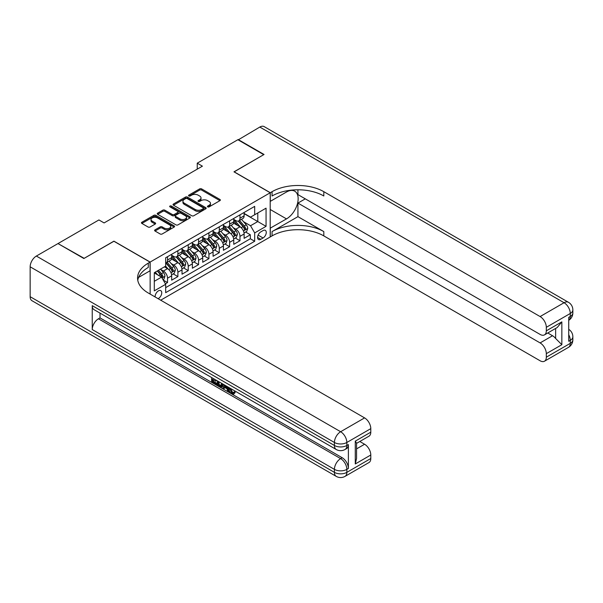 <?xml version="1.0" encoding="UTF-8"?>
<svg xmlns="http://www.w3.org/2000/svg" width="603" height="603" viewBox="0 0 603 603"><rect width="100%" height="100%" fill="white"/><g stroke="black" fill="none" stroke-linecap="round" stroke-linejoin="round"><path stroke-width="0.9" d="M207.718 206.874A1.002 0.58 0 0 0 209.143 206.874L219.937 200.641A1.44 0.829 0 0 0 220.359 200.053A1.44 0.829 0 0 0 219.937 199.465L201.651 188.912A1.44 0.829 0 0 0 199.616 188.912L188.829 195.138A1.002 0.58 0 0 0 188.528 195.553A1.002 0.58 0 0 0 188.829 195.96A1.002 0.58 0 0 0 190.247 195.96L191.648 195.153A4.598 2.653 0 0 1 198.146 195.153L199.668 196.035A4.598 2.653 0 0 1 201.018 197.912A4.598 2.653 0 0 1 199.668 199.789L198.274 200.595A1.002 0.58 0 0 0 197.98 201.01A1.002 0.58 0 0 0 198.274 201.417A1.002 0.58 0 0 0 199.699 201.417L201.093 200.611A4.598 2.653 0 0 1 207.59 200.611L209.12 201.492A4.598 2.653 0 0 1 210.462 203.369A4.598 2.653 0 0 1 209.12 205.246L207.718 206.053A1.002 0.58 0 0 0 207.424 206.46A1.002 0.58 0 0 0 207.718 206.874L207.718 206.053M158.107 298.681A4.681 2.706 120 0 0 158.431 298.515A4.681 2.706 120 0 0 161.491 294.385A4.681 2.706 120 0 0 160.767 290.631A4.681 2.706 120 0 0 158.431 290.865A4.681 2.706 120 0 0 155.137 296.97M155.024 229.849A1.44 0.829 0 0 0 154.602 230.436A1.44 0.829 0 0 0 155.024 231.017L160.157 233.979A1.44 0.829 0 0 0 162.184 233.979L174.169 227.06A1.44 0.829 0 0 0 174.591 226.472A1.44 0.829 0 0 0 174.169 225.891L155.891 215.331A1.44 0.829 0 0 0 153.855 215.331L141.871 222.251A1.44 0.829 0 0 0 141.449 222.839A1.44 0.829 0 0 0 141.871 223.427L148.067 226.999A1.44 0.829 0 0 0 150.094 226.999L155.227 224.045A1.44 0.829 0 0 0 155.649 223.457A1.44 0.829 0 0 0 155.227 222.869L152.152 221.097A3.844 2.216 0 0 1 151.029 219.522A3.844 2.216 0 0 1 153.403 217.472A3.844 2.216 0 0 1 157.587 217.954L169.624 224.904A3.844 2.216 0 0 1 170.755 226.472A3.844 2.216 0 0 1 168.38 228.522A3.844 2.216 0 0 1 164.189 228.047L162.184 226.886A1.44 0.829 0 0 0 160.157 226.886L155.024 229.849L155.024 231.017M113.929 241.268L84.171 258.333L58.303 243.748M113.929 241.155L150.147 262.064L270.204 192.756L270.204 236.971L160.707 300.188M58.303 243.393L98.922 219.937L104.093 222.929L202.412 166.164L197.241 163.179L237.861 139.723L263.73 154.662L233.979 171.84L270.204 192.756M191.746 215.746A1.44 0.829 0 0 0 193.782 215.746L205.766 208.819A1.44 0.829 0 0 0 206.188 208.239A1.44 0.829 0 0 0 205.766 207.651L187.48 197.091A1.44 0.829 0 0 0 185.445 197.091L173.46 204.01A1.44 0.829 0 0 0 173.038 204.598A1.44 0.829 0 0 0 173.46 205.186L191.746 215.746M170.355 207.085A1.002 0.58 0 0 1 171.38 207.228L171.38 206.038L189.968 216.771A1.44 0.829 0 0 1 190.39 217.359A1.44 0.829 0 0 1 189.968 217.939L177.983 224.859A1.44 0.829 0 0 1 175.948 224.859L157.662 214.306L157.662 213.13A1.44 0.829 0 0 0 157.247 213.718A1.44 0.829 0 0 0 157.662 214.306M157.662 213.13L162.795 210.168A1.44 0.829 0 0 1 164.83 210.168L172.239 214.449A1.44 0.829 0 0 0 174.275 214.449L177.674 212.49A1.44 0.829 0 0 0 178.096 211.902A1.44 0.829 0 0 0 177.674 211.314L169.956 206.859A1.002 0.58 0 0 1 169.662 206.445A1.002 0.58 0 0 1 170.28 205.909A1.002 0.58 0 0 1 171.38 206.038M165.388 283.802L167.536 282.558L163.24 280.078M160.797 269.526L163.398 271.026A5.857 3.377 60 0 1 167.536 278.194L171.674 275.805L171.674 280.169L177.885 276.581L173.174 273.868M171.146 263.549L173.747 265.049A5.857 3.377 60 0 1 177.885 272.224L182.023 269.835L182.023 274.192L188.234 270.611L183.523 267.89M181.495 257.579L184.096 259.079A5.857 3.377 60 0 1 188.234 266.247L192.372 263.858L192.372 268.222L198.583 264.634L193.872 261.913M191.844 251.602L194.445 253.102A5.857 3.377 60 0 1 198.583 260.27L202.721 257.88L202.721 262.245L208.932 258.657L204.221 255.943M202.193 245.625L204.794 247.124A5.857 3.377 60 0 1 208.932 254.3L213.07 251.903L213.07 256.267L219.281 252.687L214.578 249.966M212.542 239.655L215.143 241.155A5.857 3.377 60 0 1 219.281 248.323L223.419 245.934L223.419 250.29L229.63 246.71L224.927 243.989M222.891 233.678L225.492 235.178A5.857 3.377 60 0 1 229.63 242.346L233.768 239.956L233.768 244.321L239.979 240.733L239.979 236.368A5.857 3.377 -120 0 0 235.841 229.2L233.24 227.7M235.276 238.012L239.979 240.733M171.674 275.805A5.857 3.377 -120 0 0 167.536 268.637L164.431 266.843M182.023 269.835A5.857 3.377 -120 0 0 177.885 262.659L171.486 258.966M192.372 263.858A5.857 3.377 -120 0 0 188.234 256.69L181.835 252.989M202.721 257.88A5.857 3.377 -120 0 0 198.583 250.712L192.184 247.019M213.07 251.903A5.857 3.377 -120 0 0 208.932 244.735L202.533 241.042M223.419 245.934A5.857 3.377 -120 0 0 219.281 238.758L212.882 235.064M233.768 239.956A5.857 3.377 -120 0 0 229.63 232.788L223.231 229.095M263.059 230.572L260.782 231.891A4.538 2.623 120 0 0 257.82 235.886A4.538 2.623 120 0 0 258.514 239.527A4.538 2.623 120 0 0 260.782 239.301L263.059 237.981A4.538 2.623 120 0 0 266.021 233.987A4.538 2.623 120 0 0 265.328 230.354A4.538 2.623 120 0 0 263.059 230.572M150.147 294.091L150.147 262.064M154.293 281.307L161.536 277.124L165.674 284.292L165.674 292.659L254.677 241.268L254.677 232.909L250.539 225.733L243.589 221.723M165.674 284.292L154.293 290.865L154.293 272.699L165.674 266.127L165.674 257.76L254.677 206.377L254.677 214.743L266.059 208.171L266.059 226.336L254.677 232.909M171.674 255.25L173.747 256.448A5.857 3.377 60 0 0 176.671 256.735L180.81 254.345A5.857 3.377 -120 0 0 182.023 251.67L182.023 248.323M182.023 249.28L184.096 250.471A5.857 3.377 60 0 0 187.02 250.765L191.159 248.376A5.857 3.377 -120 0 0 192.372 245.692L192.372 242.346M192.372 243.303L194.445 244.494A5.857 3.377 60 0 0 197.369 244.788L201.515 242.398A5.857 3.377 -120 0 0 202.721 239.715L202.721 236.368M202.721 237.326L204.794 238.524A5.857 3.377 60 0 0 207.718 238.811L211.864 236.421A5.857 3.377 -120 0 0 213.07 233.745L213.07 230.399M213.07 231.356L215.143 232.547A5.857 3.377 60 0 0 218.067 232.841L222.213 230.444A5.857 3.377 -120 0 0 223.419 227.768L223.419 224.422M223.419 225.379L225.492 226.57A5.857 3.377 60 0 0 228.416 226.864L232.562 224.474A5.857 3.377 -120 0 0 233.768 221.791L233.768 218.444M165.674 287.639L250.328 238.765L250.328 234.755L244.125 238.343L244.125 233.979A5.857 3.377 -120 0 0 239.979 226.811L233.58 223.118M233.768 219.402L235.841 220.6A5.857 3.377 -120 0 0 238.765 220.886A5.857 3.377 -120 0 0 239.979 218.211L239.979 214.864M238.765 220.886L242.911 218.497A5.857 3.377 -120 0 0 244.125 215.814L244.125 212.475M167.536 256.69L167.536 260.036A5.857 3.377 60 0 1 166.322 262.712A5.857 3.377 60 0 1 165.674 262.946M166.322 262.712L170.461 260.323A5.857 3.377 -120 0 0 171.674 257.639L171.674 254.3M177.885 250.712L177.885 254.059A5.857 3.377 60 0 1 176.671 256.735M188.234 244.735L188.234 248.082A5.857 3.377 60 0 1 187.02 250.765M198.583 238.758L198.583 242.105A5.857 3.377 60 0 1 197.369 244.788M208.932 232.788L208.932 236.135A5.857 3.377 60 0 1 207.718 238.811M219.281 226.811L219.281 230.158A5.857 3.377 60 0 1 218.067 232.841M229.63 220.834L229.63 224.18A5.857 3.377 60 0 1 228.416 226.864M229.63 242.346L229.63 246.71M219.281 248.323L219.281 252.687M208.932 254.3L208.932 258.657M198.583 260.27L198.583 264.634M188.234 266.247L188.234 270.611M177.885 272.224L177.885 276.581M167.536 278.194L167.536 282.558M161.536 277.124L154.293 272.94M250.539 225.733L257.783 221.55L257.783 212.949L266.059 208.171M244.125 213.666L266.059 226.336M244.125 213.424L250.539 217.133L254.677 214.743M197.241 163.179L197.241 169.149M245.625 232.042L250.328 234.755M250.328 238.765L254.677 241.268M208.125 207.01L209.12 206.437A4.598 2.653 0 0 0 210.462 204.56L210.462 203.369M201.018 197.912L201.018 199.111A4.598 2.653 0 0 1 199.668 200.987L198.673 201.56M219.914 200.648L201.651 190.103A1.44 0.829 0 0 0 199.616 190.103L189.229 196.103M205.744 208.834L187.48 198.289A1.44 0.829 0 0 0 185.445 198.289L173.483 205.193M203.226 208.646A1.002 0.58 0 0 0 203.52 208.239A1.002 0.58 0 0 0 203.226 207.824L187.179 198.56A1.002 0.58 0 0 0 185.754 198.56L184.277 199.412A4.598 2.653 0 0 0 182.935 201.289A4.598 2.653 0 0 0 184.277 203.158L195.251 209.497A4.598 2.653 0 0 0 201.756 209.497L203.226 208.646L203.226 209.844A1.002 0.58 0 0 0 203.52 209.429L203.52 208.239M182.935 201.289L182.935 202.48A4.598 2.653 0 0 0 184.277 204.357L184.277 203.158M203.226 209.844L201.756 210.688A4.598 2.653 0 0 1 195.251 210.688L184.277 204.357M157.684 214.314L162.795 211.367L162.795 210.168M178.096 211.902L178.096 213.093A1.44 0.829 0 0 1 177.674 213.681L174.275 215.648A1.44 0.829 0 0 1 172.239 215.648L164.83 211.367A1.44 0.829 0 0 0 162.795 211.367M171.38 207.228L189.953 217.954M179.935 218.897A3.844 2.216 0 0 0 184.126 219.379A3.844 2.216 0 0 0 186.5 217.329A3.844 2.216 0 0 0 185.37 215.753L181.134 213.311A1.44 0.829 0 0 0 179.099 213.311L175.699 215.271A1.44 0.829 0 0 0 175.277 215.859A1.44 0.829 0 0 0 175.699 216.447L179.935 218.897L179.935 220.087A3.844 2.216 0 0 0 184.126 220.57A3.844 2.216 0 0 0 186.5 218.52L186.5 217.329M175.277 215.859L175.277 217.057A1.44 0.829 0 0 0 175.699 217.638L175.699 216.447M179.935 220.087L175.699 217.638M170.755 226.472L170.755 227.67A3.844 2.216 0 0 1 168.38 229.72A3.844 2.216 0 0 1 164.189 229.238L162.184 228.077A1.44 0.829 0 0 0 160.157 228.077L155.039 231.032M151.029 219.522L151.029 220.721A3.844 2.216 0 0 0 152.152 222.288L152.152 221.097M155.205 224.052L152.152 222.288M174.169 225.891L174.169 227.06L155.891 216.53A1.44 0.829 0 0 0 153.855 216.53L141.886 223.434M244.034 232.954L246.71 231.409L247.743 228.424A3.882 2.239 -120 0 0 246.235 224.783L241.501 219.311M240.559 227.188L234.951 220.698A11.193 6.467 -120 0 0 233.768 219.469M237.484 225.371L234.341 221.738A9.294 5.367 -120 0 0 233.768 221.113M238.238 221.097L243.024 226.638A3.882 2.239 60 0 1 244.403 229.306C244.991 230.09 245.406 229.849 245.647 228.59A3.882 2.239 -120 0 0 244.268 225.921L239.534 220.442M238.524 221.007L243.665 226.954A1.975 1.138 60 0 1 244.162 227.73L245.647 228.59M244.403 229.306L244.69 229.766M238.17 139.904L259.803 127.06L564.069 302.721A8.781 5.073 120 0 1 568.456 302.291A8.781 8.781 0 0 1 572.85 309.897A8.781 5.073 180 0 1 570.28 313.477L546.318 327.316A8.781 5.073 -120 0 0 540.107 316.56L564.069 302.721A8.781 5.073 60 0 1 570.28 313.477L570.28 316.469L568.727 317.366L568.727 341.268L570.28 340.371L570.28 343.356A8.781 5.073 60 0 1 568.456 347.373L544.501 361.205A8.781 5.073 -120 0 0 546.318 357.187L570.28 343.356A8.781 5.073 0 0 0 572.85 339.768A8.781 8.781 0 0 1 568.456 347.373M238.17 139.542L264.046 154.481L234.085 171.9M270.204 228.183L286.5 218.897A16.462 9.505 120 0 0 297.256 204.387A16.462 9.505 120 0 0 294.731 191.189A16.462 9.505 120 0 0 286.5 192.003L270.302 201.357L270.302 192.696L272.066 191.679A36.587 21.128 180 0 1 323.811 191.679L540.107 316.56M270.302 228.243L270.302 236.911L272.066 235.894A36.587 21.128 180 0 1 323.811 235.894L540.107 360.775A8.781 5.073 -120 0 0 544.501 361.205M297.935 216.65L272.066 231.59A36.587 21.128 180 0 1 323.811 231.59L297.935 216.65L297.935 203.09L305.284 198.847M297.935 189.794L297.935 194.603L540.107 334.424A8.781 5.073 -120 0 0 544.501 334.861A8.781 5.073 -120 0 0 546.318 330.836L561.845 321.874L561.845 344.697L555.634 338.494L555.634 328.431M561.845 344.697L546.318 353.659L546.318 357.187M546.318 353.659A8.781 5.073 -120 0 0 540.107 342.911L552.529 335.735A8.781 5.073 60 0 1 555.634 338.494M297.935 203.09L540.107 342.911M259.803 127.06A8.781 5.073 -60 0 1 264.189 126.622L568.456 302.291M234.085 171.78L270.302 192.696M546.318 327.316L546.318 330.836M547.75 332.977L552.529 335.735M272.066 191.679L272.066 195.983A36.587 21.128 180 0 1 323.811 195.983L323.811 191.679M544.501 334.861L557.202 327.527L561.845 321.874M230.685 388.513L232.607 392.53L233.331 392.779M229.939 388.121L229.856 388.988L231.778 393.005L232.992 393.156L234.348 391.739L235.223 392.478L233.67 394.113L231.861 393.88C229.954 392.583 228.997 390.789 228.982 388.49L229.05 387.608M224.881 387.548L223.653 389.048L222.718 388.513L224.286 384.857M228.228 387.134L229.464 391.453L228.635 391.927L227.708 391.392L226.999 388.777L224.354 387.247L223.653 389.048M213.334 379.777L213.334 381.307L216.997 383.418L216.997 384.247L216.168 384.729L211.63 382.106L211.63 377.546M216.598 380.418L215.768 381.186L212.505 379.302L212.505 381.782L213.334 381.307M92.244 305.653L334.416 445.466A8.781 5.073 120 0 0 336.24 449.491L94.068 309.671A8.781 5.073 -60 0 1 92.244 305.653L92.244 329.555A8.781 5.073 -60 0 1 98.455 318.799L100.008 317.902L342.18 457.722A8.781 5.073 60 0 1 348.391 468.471L348.391 444.577A8.781 5.073 60 0 1 346.574 448.594L345.022 449.491A8.781 5.073 -120 0 0 346.838 445.466L348.391 444.577M100.008 317.902L100.008 313.1M223.283 384.277L222.424 386.629L221.595 387.103L217.359 385.415L217.359 380.855M83.862 258.506L113.824 241.208L150.049 262.124L148.285 263.142A36.587 21.128 -0 0 0 137.567 278.081A36.587 21.128 -0 0 0 148.285 293.013L364.589 417.894A8.781 5.073 60 0 1 370.792 428.65L346.838 442.481L346.838 445.466A8.781 5.073 -0 0 1 334.416 445.466L334.416 442.481L30.15 266.812A8.781 5.073 -60 0 1 36.361 256.056L57.986 243.574L83.862 258.506M150.049 262.124L150.049 270.785L138.6 277.395M355.273 441.14L356.561 443.084L356.561 458.438L355.273 463.963L355.273 441.14L370.792 432.178L370.792 428.65M370.792 432.178A8.781 5.073 60 0 1 368.976 436.195L356.561 443.363M30.15 296.691L334.416 472.36A8.781 5.073 120 0 0 336.24 476.378L31.967 300.709A8.781 5.073 -60 0 1 30.15 296.691L30.15 266.812M359.81 441.486L364.589 444.245A8.781 5.073 60 0 1 370.792 455.001L355.273 463.963M348.391 468.471L346.838 469.368L346.838 472.36L370.792 458.529L370.792 455.001M370.792 458.529A8.781 5.073 60 0 1 368.976 462.546L345.022 476.378A8.781 5.073 -120 0 0 346.838 472.36A8.781 5.073 -0 0 1 334.416 472.36L334.416 469.368L92.244 329.555M148.285 263.142L148.285 267.438A36.587 21.128 -0 0 0 137.763 280.229M212.505 381.782L216.168 383.9L216.997 383.418M216.168 383.9L216.168 384.729M212.505 378.051L216.13 380.146M215.768 380.357L215.768 381.186M222.386 383.764L221.595 387.103M218.233 381.36L218.233 385.091L220.984 386.176L221.52 383.259M222.454 384.737L223.268 384.269M219.062 381.842L219.062 384.616L221.814 385.694M218.233 385.091L219.062 384.616M219.515 385.83L220.344 385.355M227.075 386.463L228.635 391.927M225.107 385.332L224.618 386.576L226.736 387.797L226.253 385.988M225.628 385.634L225.447 386.093L226.434 386.666M224.618 386.576L225.447 386.093M231.778 393.005L232.607 392.53M229.856 388.988L230.655 388.528M233.519 392.214L234.394 392.952L235.223 392.478M234.394 392.952L233.67 394.113M233.685 238.931L236.361 237.386L237.394 234.401A3.882 2.239 -120 0 0 235.886 230.761L231.153 225.281M230.21 233.165L224.602 226.675A11.193 6.467 -120 0 0 223.419 225.439M227.135 231.341L223.992 227.708A9.294 5.367 -120 0 0 223.419 227.09M227.889 227.075L232.675 232.607A3.882 2.239 60 0 1 234.054 235.283C234.642 236.059 235.057 235.826 235.298 234.567A3.882 2.239 -120 0 0 233.919 231.891L229.185 226.419M228.175 226.984L233.316 232.931A1.975 1.138 60 0 1 233.813 233.708L235.298 234.567M234.054 235.283L234.341 235.743M223.336 244.908L226.012 243.363L227.045 240.378A3.882 2.239 -120 0 0 225.537 236.73L220.804 231.258M219.861 239.142L214.253 232.645A11.193 6.467 -120 0 0 213.07 231.416M216.786 237.318L213.643 233.685A9.294 5.367 -120 0 0 213.07 233.06M217.54 233.044L222.326 238.584A3.882 2.239 60 0 1 223.705 241.26C224.293 242.037 224.708 241.795 224.949 240.537A3.882 2.239 -120 0 0 223.57 237.868L218.836 232.396M217.826 232.954L222.967 238.909A1.975 1.138 60 0 1 223.464 239.677L224.949 240.537M223.705 241.26L223.992 241.72M212.987 250.878L215.663 249.341L216.696 246.348A3.882 2.239 -120 0 0 215.188 242.708L210.455 237.235M209.512 245.112L203.904 238.622A11.193 6.467 -120 0 0 202.721 237.394M206.43 243.295L203.294 239.662A9.294 5.367 -120 0 0 202.721 239.037M207.191 239.022L211.977 244.562A3.882 2.239 60 0 1 213.356 247.23C213.944 248.014 214.359 247.773 214.6 246.514A3.882 2.239 -120 0 0 213.221 243.846L208.487 238.366M207.477 238.931L212.61 244.886A1.975 1.138 60 0 1 213.115 245.655L214.6 246.514M213.356 247.23L213.643 247.69M202.638 256.855L205.314 255.31L206.347 252.325A3.882 2.239 -120 0 0 204.839 248.685L200.106 243.205M199.156 251.089L193.548 244.599A11.193 6.467 -120 0 0 192.372 243.363M196.081 249.265L192.945 245.64A9.294 5.367 -120 0 0 192.372 245.014M196.842 244.999L201.628 250.539A3.882 2.239 60 0 1 203.007 253.207C203.595 253.984 204.01 253.75 204.251 252.491A3.882 2.239 -120 0 0 202.872 249.815L198.138 244.343M197.128 244.908L202.261 250.856A1.975 1.138 60 0 1 202.766 251.632L204.251 252.491M203.007 253.207L203.294 253.667M192.289 262.833L194.965 261.287L195.998 258.303A3.882 2.239 -120 0 0 194.483 254.662L189.757 249.182M188.807 257.066L183.199 250.569A11.193 6.467 -120 0 0 182.023 249.341M185.732 255.242L182.596 251.609A9.294 5.367 -120 0 0 182.023 250.984M186.493 250.976L191.279 256.509A3.882 2.239 60 0 1 192.659 259.184C193.246 259.961 193.661 259.72 193.902 258.468A3.882 2.239 -120 0 0 192.523 255.793L187.789 250.32M186.779 250.886L191.912 256.833A1.975 1.138 60 0 1 192.41 257.609L193.902 258.468M192.659 259.184L192.945 259.644M181.94 268.81L184.616 267.265L185.649 264.272A3.882 2.239 -120 0 0 184.134 260.632L179.408 255.159M178.458 263.044L172.85 256.546A11.193 6.467 -120 0 0 171.674 255.318M175.383 261.22L172.247 257.587A9.294 5.367 -120 0 0 171.674 256.961M176.144 256.946L180.93 262.486A3.882 2.239 60 0 1 182.31 265.154C182.897 265.938 183.312 265.697 183.553 264.438A3.882 2.239 -120 0 0 182.174 261.77L177.44 256.298M176.43 256.855L181.563 262.81A1.975 1.138 60 0 1 182.061 263.579L183.553 264.438M182.31 265.154L182.596 265.614M171.591 274.78L174.267 273.234L175.3 270.25A3.882 2.239 -120 0 0 173.785 266.609L169.059 261.137M168.109 269.013L165.637 266.149M165.034 267.197L164.634 266.73M165.795 262.923L170.581 268.463A3.882 2.239 60 0 1 171.961 271.131C172.548 271.915 172.955 271.674 173.204 270.415A3.882 2.239 -120 0 0 171.825 267.747L167.091 262.267M166.081 262.833L171.214 268.78A1.975 1.138 60 0 1 171.712 269.556L173.204 270.415M171.961 271.131L172.247 271.591M163.036 279.724L163.91 279.212L164.951 276.227A3.882 2.239 -120 0 0 163.436 272.586L160.458 269.134M157.684 274.9L155.288 272.126M154.685 273.167L154.293 272.707M157.255 270.988L160.232 274.433A3.882 2.239 60 0 1 161.612 277.109C162.199 277.885 162.606 277.651 162.855 276.393A3.882 2.239 -120 0 0 161.468 273.717L158.499 270.272M157.496 270.853L160.865 274.757A1.975 1.138 60 0 1 161.363 275.533L162.855 276.393M161.612 277.109L161.898 277.568M163.398 271.026L167.536 268.637M173.747 265.049L177.885 262.659M184.096 259.079L188.234 256.69M194.445 253.102L198.583 250.712M204.794 247.124L208.932 244.735M215.143 241.155L219.281 238.758M225.492 235.178L229.63 232.788M235.841 229.2L239.979 226.811M239.979 218.211L244.125 215.814M167.536 260.036L171.674 257.639M177.885 254.059L182.023 251.67M188.234 248.082L192.372 245.692M198.583 242.105L202.721 239.715M208.932 236.135L213.07 233.745M219.281 230.158L223.419 227.768M229.63 224.18L233.768 221.791M239.979 236.368L244.125 233.979M258.099 235.117L263.059 237.981M257.571 237.446L260.782 239.301M209.12 206.437L209.12 205.246M198.274 201.417L198.274 200.595M199.668 200.987L199.668 199.789M188.829 195.96L188.829 195.138M199.616 190.103L199.616 188.912M201.651 190.103L201.651 188.912M219.937 200.641L219.937 199.465M173.46 205.186L173.46 204.01M185.445 198.289L185.445 197.091M187.48 198.289L187.48 197.091M205.766 208.819L205.766 207.651M195.251 210.688L195.251 209.497M201.756 210.688L201.756 209.497M164.83 211.367L164.83 210.168M172.239 215.648L172.239 214.449M174.275 215.648L174.275 214.449M177.674 213.681L177.674 212.49M189.968 217.939L189.968 216.771M160.157 228.077L160.157 226.886M162.184 228.077L162.184 226.886M164.189 229.238L164.189 228.047M155.227 224.045L155.227 222.869M141.871 223.427L141.871 222.251M153.855 216.53L153.855 215.331M155.891 216.53L155.891 215.331M243.446 230.964L247.72 228.499M234.951 220.698L235.479 220.389M244.268 225.921L246.235 224.783M241.177 227.7L243.024 226.638M272.066 231.59L272.066 235.894M323.811 231.59L323.811 235.894M568.727 334.733A8.781 5.073 60 0 1 570.28 340.371A8.781 5.073 180 0 0 572.85 336.783A8.781 8.781 0 0 0 568.727 329.336M568.727 320.329A8.781 8.781 0 0 0 572.85 312.882A8.781 5.073 0 0 1 570.28 316.469A8.781 5.073 60 0 1 568.727 320.314M270.204 209.482L286.5 218.897M36.361 256.056L340.627 431.725L364.589 417.894M98.455 318.799L340.627 458.612L342.18 457.722M356.561 448.881L364.589 444.245M340.627 431.725A8.781 5.073 120 0 0 334.416 442.481A8.781 5.073 180 0 0 346.838 442.481A8.781 5.073 -120 0 0 340.627 431.725M340.627 458.612A8.781 5.073 120 0 0 334.416 469.368A8.781 5.073 180 0 0 346.838 469.368A8.781 5.073 -120 0 0 340.627 458.612M233.09 236.941L237.371 234.477M224.602 226.675L225.13 226.366M233.919 231.891L235.886 230.761M230.828 233.678L232.675 232.607M222.741 242.919L227.022 240.446M214.253 232.645L214.781 232.336M223.57 237.868L225.537 236.73M220.479 239.655L222.326 238.584M212.392 248.896L216.673 246.423M203.904 238.622L204.432 238.313M213.221 243.846L215.188 242.708M210.123 245.632L211.977 244.562M202.043 254.865L206.324 252.401M193.548 244.599L194.083 244.29M202.872 249.815L204.839 248.685M199.774 251.602L201.628 250.539M191.694 260.843L195.967 258.378M183.199 250.569L183.734 250.268M192.523 255.793L194.483 254.662M189.425 257.579L191.279 256.509M181.345 266.82L185.618 264.348M172.85 256.546L173.385 256.237M182.174 261.77L184.134 260.632M179.076 263.556L180.93 262.486M170.996 272.79L175.269 270.325M171.825 267.747L173.785 266.609M168.727 269.526L170.581 268.463M162.026 277.975L164.921 276.302M161.468 273.717L163.436 272.586M158.559 275.405L160.232 274.433M572.85 336.783L572.85 339.768M572.85 309.897L572.85 312.882M336.24 449.491A8.781 8.781 0 0 0 345.022 449.491M336.24 476.378A8.781 8.781 0 0 0 345.022 476.378"/></g></svg>
